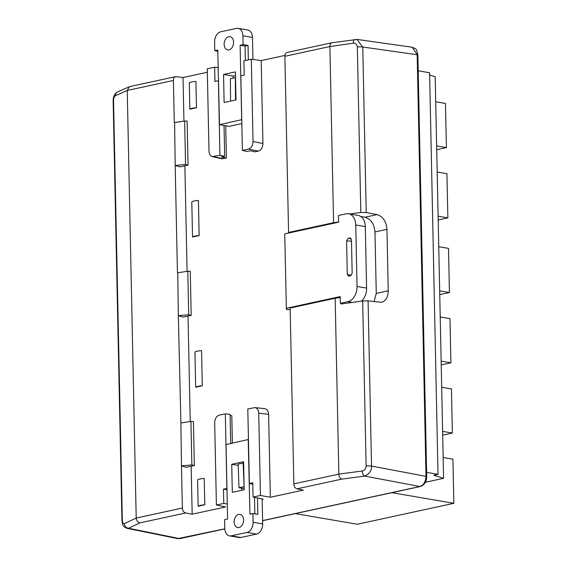 <?xml version="1.0" encoding="UTF-8"?>
<svg xmlns="http://www.w3.org/2000/svg" width="567" height="567" viewBox="0 0 567 567"><rect width="100%" height="100%" fill="white"/><g stroke="black" fill="none" stroke-linecap="round" stroke-linejoin="round"><path stroke-width="0.85" d="M335.161 298.263L290.155 308.023L293.841 483.885L338.846 474.125L335.161 298.263L340.207 297.54M289.964 232.746L288.575 232.463L333.58 222.703L338.627 222.03M356.955 39.428L362.76 47.026L366.225 212.547L377.133 214.602C382.952 216.459 386.233 221.378 386.956 229.352L374.978 231.946C374.248 223.972 370.946 219.068 365.07 217.218L360.626 216.396M374.014 301.708L376.268 293.408L388.246 290.807L386.956 229.352M388.246 290.807C388.09 297.129 385.815 300.964 381.414 302.324L368.075 300.864L371.534 466.088C371.725 470.61 369.415 473.941 364.616 476.074A4.479 2.275 -97.6 0 1 362.249 471C364.645 470.412 365.935 468.774 366.119 466.081L362.66 300.935L368.075 300.864M207.338 72.25L183.028 77.523L175.685 76.623C174.218 77.077 173.459 78.359 173.403 80.464L127.242 90.472L136.2 518.054L182.361 508.046L181.475 465.897L186.352 467.272L194.339 465.542L191.852 464.919L190.944 421.437L180.901 422.947L181.475 465.897M218.146 67.664L214.645 67.189L207.267 68.791L208.989 151.035C209.18 154.075 210.307 155.925 212.377 156.591L219.911 155.287L218.423 80.734M251.309 59.244L243.93 60.839L244.228 75.113L240.826 75.85L242.392 150.411L248.452 149.1C251.309 148.079 252.832 145.542 253.031 141.488L251.309 59.244L261.189 60.577L284.925 55.431M262.592 520.605L419.906 486.507C423.648 485.139 425.682 481.759 426.008 476.358L417.177 54.723L412.181 47.231M227.289 504.042L223.781 503.404L216.403 505.006L225.638 506.948L192.178 514.198L185.636 512.965L139.992 522.859L128.503 528.253L127.022 528.331L177.776 538.629L224.808 528.798M117.66 91.868A4.479 4.012 66.3 0 0 115.42 95.674C114.236 96.461 113.606 98.219 113.549 100.933L122.33 520.13A4.479 0.872 -1.2 0 0 121.94 520.492C122.975 526.24 122.564 525.999 127.022 528.331L126.774 528.274M366.119 466.081A4.479 0.872 178.8 0 1 371.534 466.088L426.008 476.358A2.24 0.432 178.8 0 1 426.703 476.656C426.519 481.78 424.407 485.061 420.36 486.5A2.24 1.559 77.8 0 1 419.906 486.507L364.616 476.074L341.681 479.136L297.009 488.825L303.324 490.108L270.339 497.252L260.444 495.459L253.066 497.053L263.208 499.173L262.152 499.407M253.031 141.488L262.925 143.522L261.189 60.577M262.925 143.522C262.727 147.569 261.203 150.106 258.346 151.127L248.452 149.1M242.392 150.411L246.999 151.46L250.316 150.737L255.03 151.843L258.346 151.127M225.723 125.782L226.403 158.051L221.612 158.767M192.178 514.198L191.171 466.23M190.236 421.543L188.024 316.032M187.089 271.345L184.877 165.833M183.942 121.147L183.028 77.523M232.371 442.969L231.797 415.682L230.11 415.491M264.839 408.694C267.121 409.176 268.375 411.047 268.602 414.314L270.339 497.252M195.672 387.197L194.935 352.064A8.959 1.736 178.8 0 1 201.561 350.626L202.299 385.766A8.959 1.736 178.8 0 0 195.672 387.197L202.299 385.766M198.159 506.218L204.793 504.779A8.959 1.736 178.8 0 0 198.159 506.218L197.607 479.866A8.959 1.736 178.8 0 1 204.24 478.428L204.793 504.779M189.293 82.853L189.846 109.204L196.473 107.765L195.92 81.414A8.959 1.736 178.8 0 0 189.293 82.853M192.525 236.999L199.152 235.567A8.959 1.736 178.8 0 0 192.525 236.999L191.788 201.866A8.959 1.736 178.8 0 1 198.415 200.427L199.152 235.567M180.901 422.947L178.336 315.699L183.205 317.073L191.192 315.344L190.271 271.31L187.797 271.239L177.436 272.819L175.189 165.5L180.058 166.875L188.046 165.146L187.124 121.111L184.651 121.04L174.289 122.621L173.403 80.464M182.361 508.046C182.602 510.704 183.694 512.348 185.636 512.965M376.268 293.408L374.978 231.946M122.33 520.13C122.5 522.731 123.188 523.894 124.386 523.596L136.2 518.054C136.477 520.704 137.746 522.306 139.992 522.859M174.608 122.55L175.189 165.5M129.907 86.553L129.333 86.737L127.242 90.479L115.42 95.674M177.755 272.748L178.336 315.699M341.306 303.48L341.32 303.99L362.66 300.935M341.681 479.136C340.009 478.463 339.059 476.79 338.846 474.125L362.249 471M297.009 488.825C295.131 488.187 294.075 486.543 293.841 483.885M288.575 232.463L284.882 56.296C284.932 54.191 285.662 52.922 287.079 52.476L331.801 42.78M333.58 222.703L329.888 46.544C329.923 44.439 330.575 43.184 331.837 42.773L357.167 39.449M366.225 212.547L360.803 212.469L357.338 47.018C357.047 44.389 355.693 43.113 353.291 43.191A4.479 2.268 -98.1 0 1 354.949 39.463M360.803 212.469L349.641 213.957M188.046 165.146L185.565 164.522L184.651 121.04M226.403 158.051L221.357 157.016L224.681 156.294L219.911 155.287M224.681 156.294L224.029 125.491M214.645 67.189L214.943 81.464L218.345 80.727M175.508 165.429L185.565 164.522M196.473 107.765A8.959 1.736 178.8 0 0 189.846 109.204M190.944 421.437L193.418 421.508L194.339 465.542M252.797 484.218L249.367 483.516L247.807 408.963L254.959 407.588C257.241 408.07 258.495 409.941 258.722 413.208L260.444 495.459M249.367 483.516L252.769 482.779L253.066 497.053M226.991 489.768L223.483 489.13L226.963 488.407M230.691 443.33L230.082 414.392L225.326 413.832L226.885 488.393M216.403 505.006L214.68 422.755C214.886 418.701 216.41 416.164 219.259 415.15L225.326 413.832M223.781 503.404L223.483 489.13M224.815 528.891L180.015 538.6A2.24 1.559 77.8 0 1 179.562 538.607L128.503 528.253A4.479 3.997 -115.1 0 1 124.386 523.596M181.801 465.826L191.852 464.919M191.192 315.344L188.712 314.72L187.797 271.239M178.655 315.628L188.712 314.72M342.936 303.763L340.328 303.31L347.876 301.672A13.431 9.299 -80.3 0 0 357.04 286.455L366.594 288.093A13.431 9.299 99.7 0 1 361.526 301.098M340.328 303.31L340.186 296.591L286.356 308.264L284.747 233.873L338.627 222.193L338.485 215.474L346.033 213.844A13.431 9.299 99.7 0 1 348.585 213.773L358.138 215.417A13.431 9.299 99.7 0 1 365.304 226.609L366.594 288.093M348.585 213.773A13.431 9.299 99.7 0 1 355.75 224.971L357.04 286.455M350.427 238.02L349.846 237.991L351.462 239.855L352.164 273.23L350.633 275.775L348.365 276.136L347.288 274.286L346.586 240.911L348.117 238.367L351.065 238.516M349.846 237.991L348.117 238.367M286.356 308.264L286.448 309.476L290.191 309.646M295.301 513.61L357.302 524.248L453.841 503.326L452.92 459.178L443.167 457.505M391.847 492.68L453.841 503.326M442.699 435.151L452.374 433.053L451.445 388.912L441.693 387.24M442.621 431.381L452.374 433.053M441.225 364.886L450.9 362.788L449.978 318.647L440.219 316.967M441.147 361.115L450.9 362.788M439.751 294.62L449.425 292.522L448.504 248.374L438.752 246.702M439.673 290.843L449.425 292.522M438.192 219.961L447.866 217.863L446.938 173.715L437.185 172.042M438.114 216.183L447.866 217.863M436.718 149.688L446.392 147.59L445.471 103.449L435.711 101.776M436.64 145.917L446.392 147.59M426.618 472.375L438.007 474.331L429.595 72.753L418.205 70.797M438.007 474.331L433.762 475.252L443.6 478.314L425.385 482.269M429.644 75.007L435.187 76.736L443.6 478.314M235.985 99.969L235.418 71.91L223.554 74.468L224.121 102.528L235.985 99.969M238.14 28.35A8.959 6.202 99.7 0 0 236.446 28.393L220.712 31.802A8.959 6.202 99.7 0 0 214.609 41.951L214.787 50.732L217.778 50.087L219.5 124.712L241.677 119.687L240.117 45.247L243.101 44.595L242.917 35.813L252.478 37.45A8.959 6.202 -80.3 0 0 247.701 29.987L238.14 28.35A8.959 6.202 99.7 0 1 242.917 35.813M228.714 36.685A6.719 4.649 -80.3 0 0 224.163 43.39A6.719 4.649 -80.3 0 0 227.721 49.896A6.719 4.649 -80.3 0 0 233.434 44.063A6.719 4.649 -80.3 0 0 229.989 36.657A6.719 4.649 -80.3 0 0 228.714 36.685M235.489 75.595L233.108 76.106L233.15 78.069M252.478 37.45L252.939 59.464M219.5 124.712L229.054 126.349L241.825 123.585M248.339 59.882L248.041 45.445L245.05 46.09L245.355 60.534M240.117 45.247L245.05 46.09M243.101 44.595L248.041 45.445M214.787 50.732L217.806 51.25M233.108 76.106L223.554 74.468M230.563 101.139L230.393 78.664L235.532 77.636M235.503 100.075L235.333 77.594M231.733 464.274L232.3 492.333L244.164 489.782L243.59 461.715L231.733 464.274L238.225 465.387M256.56 534.086L240.826 537.495L231.272 535.85L246.999 532.441L256.56 534.086A8.959 6.202 -80.3 0 0 262.663 523.936L262.145 498.967M262.663 523.936L253.109 522.292A8.959 6.202 99.7 0 1 246.999 532.441M253.109 522.292L252.925 513.511L249.934 514.163L248.218 439.531L226.042 444.563L227.601 519.003L224.61 519.648L224.794 528.43A8.959 6.202 99.7 0 0 229.571 535.893A8.959 6.202 99.7 0 0 231.272 535.85M238.998 527.558A6.719 4.649 -80.3 0 0 243.555 520.853A6.719 4.649 -80.3 0 0 239.997 514.354A6.719 4.649 -80.3 0 0 234.277 520.187A6.719 4.649 -80.3 0 0 237.722 527.593A6.719 4.649 -80.3 0 0 238.998 527.558M241.74 488.187L241.783 490.292M229.571 535.893L239.132 537.537A8.959 6.202 -80.3 0 0 240.826 537.495M254.852 513.844L254.505 497.358M257.517 497.989L257.865 514.361L252.925 513.511M243.619 463.062L238.183 464.04L238.962 487.776L244.136 488.541M243.123 462.977L244.101 486.741M243.902 486.713L238.962 487.776M412.223 47.238C416.759 49.499 416.291 48.11 417.872 55.02A2.24 0.432 178.8 0 0 417.177 54.723L362.76 47.026A4.479 0.872 -1.2 0 0 357.338 47.018M121.94 520.492L113.159 101.295A4.479 0.872 -1.2 0 1 113.549 100.933M353.291 43.191L329.888 46.544L284.882 56.296M365.07 217.218L377.133 214.602M213.844 156.598L223.079 158.767M268.602 414.314L258.722 413.208M352.249 302.424L347.876 301.672M365.304 226.609L355.75 224.971M351.49 241.166L346.586 240.911M347.288 274.286L351.271 275.449M412.252 47.238L357.231 39.449M113.159 101.295C113.053 96.808 114.569 93.654 117.709 91.847M117.702 91.847L129.333 86.737M129.956 86.538L175.685 76.623M221.569 158.753L212.334 156.584M254.923 407.581L264.803 408.694M180.015 538.6L177.769 538.622M426.703 476.656L417.872 55.02M420.36 486.5L262.599 520.704"/></g></svg>
